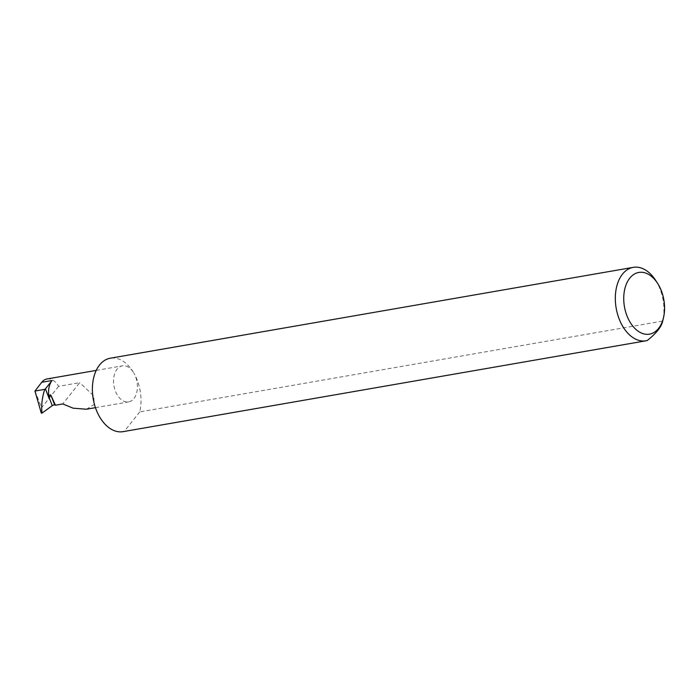 <?xml version="1.0" encoding="UTF-8"?>
<svg xmlns="http://www.w3.org/2000/svg" width="699" height="699" viewBox="0 0 699 699"><rect width="100%" height="100%" fill="white"/><g stroke="black" fill="none" stroke-linecap="round" stroke-linejoin="round"><path stroke-width="0.52" stroke-dasharray="3.5 2.62" d="M655.557 280.22A37.274 23.81 80.1 0 1 656.885 282.387A37.274 23.81 80.1 0 1 662.696 321.059L139.756 411.912A37.274 23.81 80.1 0 0 133.946 373.24A18.288 11.682 -99.9 0 1 128.616 401.899A18.288 11.682 -99.9 0 1 117.021 394.524A18.288 11.682 -99.9 0 1 122.36 365.857A18.288 11.682 -99.9 0 1 133.946 373.24A37.274 23.81 80.1 0 0 110.32 358.203M47.008 378.954A18.288 11.682 80.1 0 1 58.594 386.329L79.695 382.668L62.77 403.943M123.085 431.65A37.274 23.81 80.1 0 0 124.256 431.397L647.195 340.544M58.594 386.329L41.573 407.735L41.311 413.057M34.959 390.793L41.573 407.735M139.756 411.912L124.256 431.397M86.423 409.23L94.26 404.415L93.683 395.756L79.695 382.668M40.813 411.79L41.127 412.593M96.244 370.4L122.36 365.857M95.448 407.666L128.616 401.899"/><path stroke-width="1.05" d="M54.671 404.852L50.94 395.284L50.101 394.734L49.21 397.775L52.276 405.63L54.033 404.817L55.457 405.219L62.77 403.943L73.142 408.181L86.423 409.23L95.448 407.666M96.244 370.4L47.008 378.954A18.288 11.682 80.1 0 0 41.73 382.292L34.95 391.056L41.32 413.118M52.076 380.492L45.409 388.871L49.332 398.919A18.288 11.682 -99.9 0 1 52.076 380.492L41.73 382.292M49.332 398.919L49.21 397.775M50.94 395.284L55.457 405.219M629.668 321.505A31.315 20 -99.9 0 1 629.231 278.857A31.315 20 -99.9 0 1 657.532 283.252A31.315 20 -99.9 0 1 658.641 285.078A31.315 20 -99.9 0 1 663.508 317.643A31.315 20 -99.9 0 1 629.668 321.505M657.532 283.252L655.557 280.22A37.274 23.81 80.1 0 0 633.259 267.35A37.274 23.81 80.1 0 0 622.39 325.76A37.274 23.81 80.1 0 0 646.016 340.797A37.274 23.81 80.1 0 0 647.195 340.544C656.3 333.371 661.472 326.879 662.696 321.059L663.508 317.643M633.259 267.35L110.32 358.203A37.274 23.81 80.1 0 0 99.459 416.613A37.274 23.81 80.1 0 0 123.085 431.65L646.016 340.797M45.409 388.871L44.745 389.36C42.298 396.805 41.328 404.223 41.853 411.615L41.643 413.205L42.351 412.882L52.276 405.63M41.311 413.057L41.127 412.593M40.813 411.79L41.643 413.205M44.745 389.36L34.95 391.056M42.351 412.882L41.853 411.615"/></g></svg>
